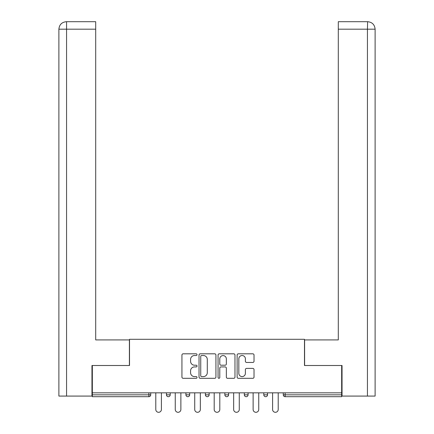 <?xml version="1.0" encoding="UTF-8"?>
<svg xmlns="http://www.w3.org/2000/svg" width="434" height="434" viewBox="0 0 434 434"><rect width="100%" height="100%" fill="white"/><g stroke="black" fill="none" stroke-linecap="round" stroke-linejoin="round"><path stroke-width="0.65" d="M197.036 354.67A0.857 0.857 0 0 0 196.179 353.813L183.164 353.813A1.226 1.226 0 0 0 181.938 355.039L181.938 377.086A1.226 1.226 0 0 0 183.164 378.312L196.179 378.312A0.857 0.857 0 0 0 197.036 377.455A0.857 0.857 0 0 0 196.179 376.598L194.492 376.598A3.922 3.922 0 0 1 190.575 372.681L190.575 370.842A3.922 3.922 0 0 1 194.492 366.92L196.179 366.92A0.857 0.857 0 0 0 197.036 366.063A0.857 0.857 0 0 0 196.179 365.206L194.492 365.206A3.922 3.922 0 0 1 190.575 361.289L190.575 359.45A3.922 3.922 0 0 1 194.492 355.533L196.179 355.533A0.857 0.857 0 0 0 197.036 354.67M252.8 362.45A1.226 1.226 0 0 0 254.026 361.224L254.026 355.039A1.226 1.226 0 0 0 252.8 353.813L238.342 353.813A1.226 1.226 0 0 0 237.121 355.039L237.121 377.086A1.226 1.226 0 0 0 238.342 378.312L252.8 378.312A1.226 1.226 0 0 0 254.026 377.086L254.026 369.616A1.226 1.226 0 0 0 252.8 368.39L246.615 368.39A1.226 1.226 0 0 0 245.389 369.616L245.389 373.321A3.277 3.277 0 0 1 242.112 376.598A3.277 3.277 0 0 1 238.836 373.321L238.836 358.809A3.277 3.277 0 0 1 242.112 355.533A3.277 3.277 0 0 1 245.389 358.809L245.389 361.224A1.226 1.226 0 0 0 246.615 362.45L252.8 362.45M95.702 21.7L66.386 21.7L95.702 21.7L95.702 29.186L66.565 29.186L66.565 396.079L91.959 396.079L91.959 365.504L129.522 365.504L129.522 339.296L304.478 339.296L304.478 365.504L341.666 365.504L341.666 392.835L92.333 392.835L92.333 394.831L148.862 394.831L148.862 392.835M92.333 365.504L92.333 392.835M215.926 355.039A1.226 1.226 0 0 0 214.705 353.813L200.248 353.813A1.226 1.226 0 0 0 199.027 355.039L199.027 377.086A1.226 1.226 0 0 0 200.248 378.312L214.705 378.312A1.226 1.226 0 0 0 215.926 377.086L215.926 355.039M219.295 353.813L233.752 353.813A1.226 1.226 0 0 1 234.973 355.039L234.973 377.086A1.226 1.226 0 0 1 233.752 378.312L227.562 378.312A1.226 1.226 0 0 1 226.342 377.086L226.342 368.146A1.226 1.226 0 0 0 225.116 366.92L221.009 366.92A1.226 1.226 0 0 0 219.788 368.146L219.788 377.455A0.857 0.857 0 0 1 218.931 378.312A0.857 0.857 0 0 1 218.074 377.455L218.074 355.039A1.226 1.226 0 0 1 219.295 353.813M148.862 396.703A1.872 1.872 0 0 0 150.734 394.831L148.862 394.831L148.862 396.703A1.872 1.872 0 0 0 150.734 394.831L150.734 392.835L150.734 394.831A1.872 1.872 0 0 1 148.862 396.703L92.333 396.703L92.333 394.831M341.666 392.835L341.666 396.703L285.138 396.703A1.872 1.872 0 0 1 283.266 394.831L283.266 392.835L283.266 394.831A1.872 1.872 0 0 0 285.138 396.703A1.872 1.872 0 0 1 283.266 394.831L341.666 394.831M166.461 392.835L166.461 394.831L166.461 392.835M168.332 396.703A1.872 1.872 0 0 1 166.461 394.831A1.872 1.872 0 0 0 168.332 396.703A1.872 1.872 0 0 0 170.204 394.831L170.204 392.835L170.204 394.831A1.872 1.872 0 0 1 168.332 396.703A1.872 1.872 0 0 1 166.461 394.831L170.204 394.831A1.872 1.872 0 0 1 168.332 396.703M185.926 392.835L185.926 394.831L185.926 392.835M189.669 392.835L189.669 394.831L189.669 392.835M205.396 392.835L205.396 394.831L205.396 392.835M209.139 392.835L209.139 394.831L209.139 392.835M224.861 394.831A1.872 1.872 0 0 0 226.732 396.703A1.872 1.872 0 0 0 228.604 394.831A1.872 1.872 0 0 1 226.732 396.703A1.872 1.872 0 0 0 228.604 394.831L228.604 392.835L228.604 394.831L224.861 394.831A1.872 1.872 0 0 0 226.732 396.703A1.872 1.872 0 0 1 224.861 394.831L224.861 392.835M244.331 392.835L244.331 394.831L244.331 392.835M248.074 392.835L248.074 394.831L248.074 392.835M263.796 394.831A1.872 1.872 0 0 0 265.668 396.703A1.872 1.872 0 0 0 267.539 394.831L267.539 392.835L267.539 394.831L263.796 394.831A1.872 1.872 0 0 0 265.668 396.703A1.872 1.872 0 0 1 263.796 394.831L263.796 392.835M187.797 396.703A1.872 1.872 0 0 1 185.926 394.831A1.872 1.872 0 0 0 187.797 396.703A1.872 1.872 0 0 0 189.669 394.831A1.872 1.872 0 0 1 187.797 396.703A1.872 1.872 0 0 1 185.926 394.831L189.669 394.831A1.872 1.872 0 0 1 187.797 396.703M207.268 396.703A1.872 1.872 0 0 1 205.396 394.831A1.872 1.872 0 0 0 207.268 396.703A1.872 1.872 0 0 0 209.139 394.831A1.872 1.872 0 0 1 207.268 396.703A1.872 1.872 0 0 1 205.396 394.831L209.139 394.831A1.872 1.872 0 0 1 207.268 396.703M246.203 396.703A1.872 1.872 0 0 1 244.331 394.831A1.872 1.872 0 0 0 246.203 396.703A1.872 1.872 0 0 0 248.074 394.831A1.872 1.872 0 0 1 246.203 396.703A1.872 1.872 0 0 1 244.331 394.831L248.074 394.831A1.872 1.872 0 0 1 246.203 396.703M201.598 355.533A0.857 0.857 0 0 0 200.741 356.39L200.741 375.741A0.857 0.857 0 0 0 201.598 376.598L203.372 376.598A3.922 3.922 0 0 0 207.295 372.681L207.295 359.45A3.922 3.922 0 0 0 203.372 355.533L201.598 355.533M226.342 358.869A3.277 3.277 0 0 0 223.065 355.592A3.277 3.277 0 0 0 219.788 358.869L219.788 363.98A1.226 1.226 0 0 0 221.009 365.206L225.116 365.206A1.226 1.226 0 0 0 226.342 363.98L226.342 358.869M155.79 409.49L155.79 392.835L155.79 409.49A2.81 2.81 0 0 0 158.6 412.3A2.81 2.81 0 0 0 161.405 409.49L161.405 392.835M129.397 365.504L129.397 339.92L95.702 339.92L95.702 29.186M66.565 396.079L58.888 396.079L58.888 321.203L58.888 396.079M66.565 21.7L68.246 21.7L66.565 21.7L66.565 29.186L58.888 29.186L58.888 321.203L58.888 29.186C59.339 24.64 61.829 22.145 66.364 21.7C61.823 22.15 59.328 24.646 58.888 29.186L58.888 321.203L58.888 29.186M304.603 365.504L304.603 339.92L338.298 339.92L338.298 21.7L367.614 21.7L367.435 29.186L338.298 29.186M375.112 396.079L375.112 321.203L375.112 396.079L342.041 396.079L342.041 365.504L341.666 365.504M367.435 396.079L367.435 29.186L375.112 29.186L375.112 321.203L375.112 29.186C374.661 24.64 372.171 22.145 367.636 21.7M175.255 409.49L175.255 392.835L175.255 409.49A2.81 2.81 0 0 0 178.065 412.3A2.81 2.81 0 0 0 180.875 409.49L180.875 392.835M194.725 409.49L194.725 392.835L194.725 409.49A2.81 2.81 0 0 0 197.535 412.3A2.81 2.81 0 0 0 200.34 409.49L200.34 392.835M214.19 409.49L214.19 392.835L214.19 409.49A2.81 2.81 0 0 0 217 412.3A2.81 2.81 0 0 0 219.81 409.49L219.81 392.835M233.66 409.49L233.66 392.835L233.66 409.49A2.81 2.81 0 0 0 236.465 412.3A2.81 2.81 0 0 0 239.275 409.49L239.275 392.835M253.125 409.49L253.125 392.835L253.125 409.49A2.81 2.81 0 0 0 255.935 412.3A2.81 2.81 0 0 0 258.745 409.49L258.745 392.835M272.595 409.49L272.595 392.835L272.595 409.49A2.81 2.81 0 0 0 275.4 412.3A2.81 2.81 0 0 0 278.21 409.49L278.21 392.835M285.138 392.835L285.138 396.703M265.668 396.703A1.872 1.872 0 0 0 267.539 394.831"/></g></svg>
